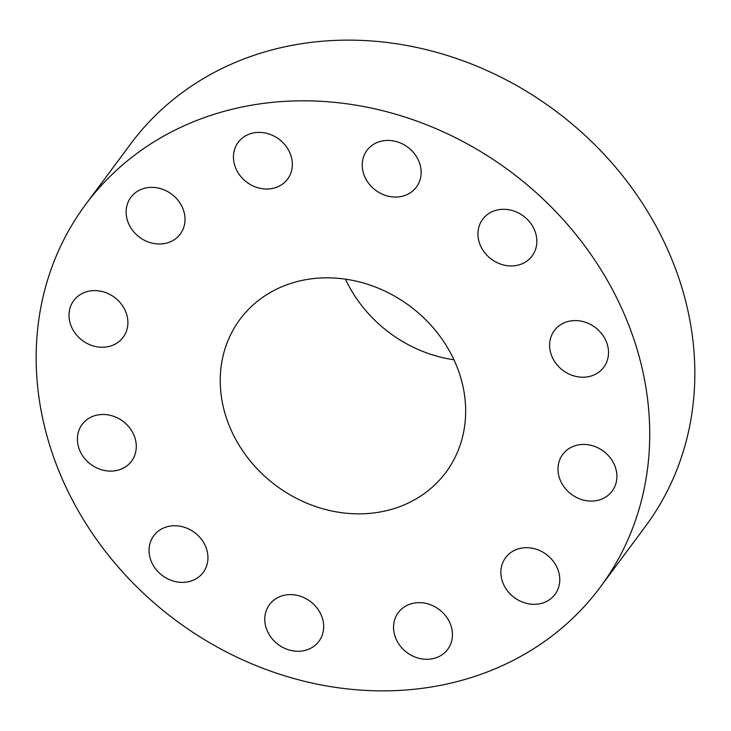 <?xml version="1.0" encoding="UTF-8"?>
<svg xmlns="http://www.w3.org/2000/svg" width="731" height="731" viewBox="0 0 731 731"><rect width="100%" height="100%" fill="white"/><g stroke="black" fill="none" stroke-linecap="round" stroke-linejoin="round"><path stroke-width="1.1" d="M401.328 609.261A30.784 26.873 -143.4 0 0 398.285 612.615A30.784 26.873 -143.4 0 0 404.947 650.928A30.784 26.873 -143.4 0 0 444.667 652.701A30.784 26.873 -143.4 0 0 447.701 649.338A30.784 26.873 -143.4 0 0 441.049 611.034A30.784 26.873 -143.4 0 0 401.328 609.261M550.699 206.434A320.653 279.909 -143.4 0 0 85.582 204.579A320.653 279.909 -143.4 0 0 135.208 585.257A320.653 279.909 -143.4 0 0 600.315 587.103A320.653 279.909 -143.4 0 0 550.699 206.434M600.315 587.103L645.418 526.421A320.653 279.909 -143.4 0 0 595.792 145.743A320.653 279.909 -143.4 0 0 130.685 143.897L85.582 204.579M345.48 279.16A128.263 111.962 -143.4 0 0 373.377 318.844A128.263 111.962 -143.4 0 0 453.951 359.771M426.045 320.077A128.263 111.962 -143.4 0 0 240.006 319.337A128.263 111.962 -143.4 0 0 259.852 471.605A128.263 111.962 -143.4 0 0 445.901 472.345A128.263 111.962 -143.4 0 0 426.045 320.077M501.585 566.287A30.784 26.873 -143.4 0 0 518.919 600.471A30.784 26.873 -143.4 0 0 555.03 594.367A30.784 26.873 -143.4 0 0 559.069 585.723A30.784 26.873 -143.4 0 0 541.735 551.53A30.784 26.873 -143.4 0 0 505.624 557.643A30.784 26.873 -143.4 0 0 501.585 566.287M559.343 477.645A30.784 26.873 -143.4 0 0 583.457 500.086A30.784 26.873 -143.4 0 0 612.158 491.113A30.784 26.873 -143.4 0 0 615.557 467.867A30.784 26.873 -143.4 0 0 591.443 445.426A30.784 26.873 -143.4 0 0 562.742 454.39A30.784 26.873 -143.4 0 0 559.343 477.645M559.114 367.081A30.784 26.873 -143.4 0 0 603.769 367.254A30.784 26.873 -143.4 0 0 599 330.714A30.784 26.873 -143.4 0 0 554.354 330.54A30.784 26.873 -143.4 0 0 559.114 367.081M500.963 264.229A30.784 26.873 -143.4 0 0 532.113 255.978A30.784 26.873 -143.4 0 0 513.838 211.012A30.784 26.873 -143.4 0 0 482.698 219.254A30.784 26.873 -143.4 0 0 500.963 264.229M400.478 196.639A30.784 26.873 -143.4 0 0 416.387 187.099A30.784 26.873 -143.4 0 0 415.135 154.67A30.784 26.873 -143.4 0 0 382.889 140.836A30.784 26.873 -143.4 0 0 366.971 150.376A30.784 26.873 -143.4 0 0 368.223 182.796A30.784 26.873 -143.4 0 0 400.478 196.639M284.569 182.421A30.784 26.873 -143.4 0 0 287.612 179.068A30.784 26.873 -143.4 0 0 280.951 140.763A30.784 26.873 -143.4 0 0 241.23 138.991A30.784 26.873 -143.4 0 0 238.196 142.344A30.784 26.873 -143.4 0 0 244.858 180.658A30.784 26.873 -143.4 0 0 284.569 182.421M184.313 225.395A30.784 26.873 -143.4 0 0 166.988 191.211A30.784 26.873 -143.4 0 0 130.867 197.324A30.784 26.873 -143.4 0 0 126.838 205.968A30.784 26.873 -143.4 0 0 144.162 240.152A30.784 26.873 -143.4 0 0 180.283 234.048A30.784 26.873 -143.4 0 0 184.313 225.395M126.554 314.047A30.784 26.873 -143.4 0 0 102.45 291.605A30.784 26.873 -143.4 0 0 73.749 300.569A30.784 26.873 -143.4 0 0 70.34 323.824A30.784 26.873 -143.4 0 0 94.454 346.266A30.784 26.873 -143.4 0 0 123.155 337.293A30.784 26.873 -143.4 0 0 126.554 314.047M126.783 424.61A30.784 26.873 -143.4 0 0 82.137 424.428A30.784 26.873 -143.4 0 0 86.898 460.978A30.784 26.873 -143.4 0 0 131.553 461.151A30.784 26.873 -143.4 0 0 126.783 424.61M184.934 527.462A30.784 26.873 -143.4 0 0 153.793 535.704A30.784 26.873 -143.4 0 0 172.059 580.67A30.784 26.873 -143.4 0 0 203.209 572.428A30.784 26.873 -143.4 0 0 184.934 527.462M285.428 595.052A30.784 26.873 -143.4 0 0 269.511 604.592A30.784 26.873 -143.4 0 0 270.762 637.012A30.784 26.873 -143.4 0 0 303.018 650.846A30.784 26.873 -143.4 0 0 318.926 641.315A30.784 26.873 -143.4 0 0 317.674 608.886A30.784 26.873 -143.4 0 0 285.428 595.052"/></g></svg>
